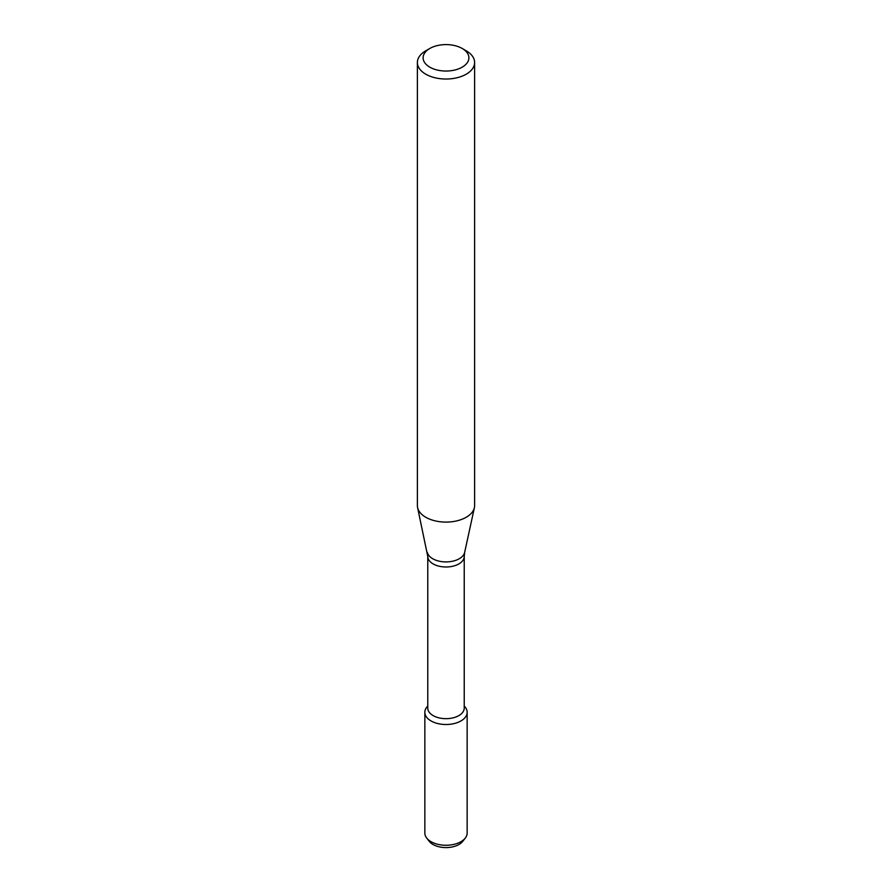 <?xml version="1.0" encoding="UTF-8"?>
<svg xmlns="http://www.w3.org/2000/svg" width="892" height="892" viewBox="0 0 892 892"><rect width="100%" height="100%" fill="white"/><g stroke="black" fill="none" stroke-linecap="round" stroke-linejoin="round"><path stroke-width="1.34" d="M464.23 705.907L465.312 707.3A21.152 12.209 180 0 1 460.963 720.926A21.152 12.209 180 0 1 434.003 722.353A21.152 12.209 180 0 1 426.688 707.3L427.77 705.907M427.77 556.463A18.23 10.526 180 0 0 439.02 566.186A18.23 10.526 180 0 0 458.889 563.911A18.23 10.526 180 0 0 464.23 556.463L464.23 708.148A18.23 10.526 180 0 1 458.889 715.585A18.23 10.526 180 0 1 439.02 717.87A18.23 10.526 180 0 1 427.77 708.148L427.77 556.463L417.601 507.637A28.622 16.524 180 0 1 417.378 505.574L417.378 62.496A28.622 16.524 180 0 1 425.763 50.811L429.81 48.469A22.902 13.224 180 0 1 462.19 48.469A22.902 13.224 180 0 1 462.19 67.168A22.902 13.224 180 0 1 429.81 67.168A22.902 13.224 180 0 1 429.81 48.469M462.19 48.469L466.237 50.811A28.622 16.524 180 0 1 474.622 62.496L474.622 505.574A28.622 16.524 180 0 1 474.399 507.637A28.622 16.524 180 0 1 466.237 517.26A28.622 16.524 180 0 1 436.723 521.207A28.622 16.524 180 0 1 417.601 507.637M474.622 62.496A28.622 16.524 180 0 1 466.237 74.181A28.622 16.524 180 0 1 435.04 77.771A28.622 16.524 180 0 1 417.378 62.496M464.23 706.096A21.152 12.209 180 0 1 467.152 712.295L467.152 833.061A21.152 12.209 180 0 1 465.312 838.045L462.803 841.29A18.398 10.626 180 0 1 459.012 844.468A18.398 10.626 180 0 1 429.197 841.29L426.688 838.045A21.152 12.209 180 0 1 424.848 833.061L424.848 712.295A21.152 12.209 180 0 1 427.77 706.096M465.312 838.045A21.152 12.209 180 0 1 460.963 841.691A21.152 12.209 180 0 1 426.688 838.045M467.152 712.295A21.152 12.209 180 0 1 460.963 720.926A21.152 12.209 180 0 1 437.905 723.579A21.152 12.209 180 0 1 424.848 712.295M464.23 556.463L464.654 552.404A18.81 10.86 180 0 1 459.302 558.726A18.81 10.86 180 0 1 439.901 561.324A18.81 10.86 180 0 1 427.346 552.404M464.654 552.404L474.399 507.637"/></g></svg>
